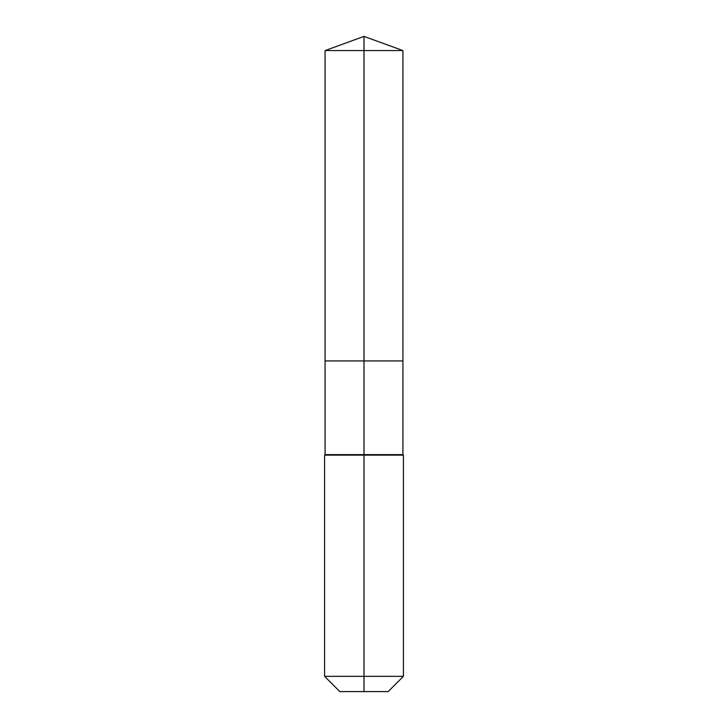 <?xml version="1.0" encoding="UTF-8"?>
<svg xmlns="http://www.w3.org/2000/svg" width="728" height="728" viewBox="0 0 728 728"><rect width="100%" height="100%" fill="white"/><g stroke="black" fill="none" stroke-linecap="round" stroke-linejoin="round"><path stroke-width="0.55" stroke-dasharray="3.64 2.73" d="M402.921 50.569L325.079 50.569M388.142 691.6L364 691.6L364 360.924L402.921 360.924L325.079 360.924L364 360.924L364 36.4M402.921 454.645L325.079 454.645M403.412 455.137L324.588 455.137M403.412 676.33L324.588 676.33M364 691.6L339.858 691.6"/><path stroke-width="1.09" d="M324.588 676.33L403.412 676.33L388.142 691.6L339.858 691.6L324.588 676.33L324.588 455.137L364 455.137L364 454.645L325.079 454.645L325.079 360.924L364 360.924L364 50.569L402.921 50.569L364 36.4L364 50.569L325.079 50.569L325.079 360.924L402.921 360.924L402.921 50.569M364 454.645L402.921 454.645L402.921 360.924L364 360.924L364 454.645M364 691.6L364 455.137L403.412 455.137L402.921 454.645M364 36.4L325.079 50.569M403.412 676.33L403.412 455.137M325.079 454.645L324.588 455.137"/></g></svg>
